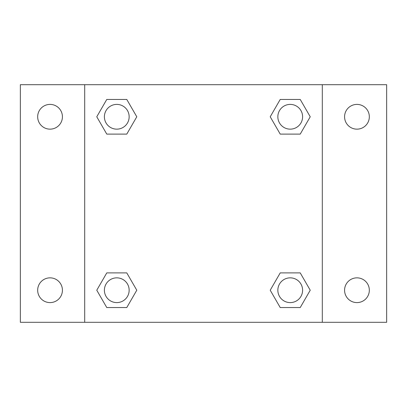 <?xml version="1.0" encoding="UTF-8"?>
<svg xmlns="http://www.w3.org/2000/svg" width="407" height="407" viewBox="0 0 407 407"><rect width="100%" height="100%" fill="white"/><g stroke="black" fill="none" stroke-linecap="round" stroke-linejoin="round"><path stroke-width="0.61" d="M20.35 84.702L386.65 84.702L386.65 322.298L20.35 322.298L20.35 84.702M356.949 104.401A12.373 12.373 0 0 1 369.327 116.778A12.373 12.373 0 0 1 356.949 129.151A12.373 12.373 0 0 1 344.576 116.778A12.373 12.373 0 0 1 356.949 104.401M356.949 277.849A12.373 12.373 0 0 1 369.327 290.222A12.373 12.373 0 0 1 356.949 302.599A12.373 12.373 0 0 1 344.576 290.222A12.373 12.373 0 0 1 356.949 277.849M50.051 277.849A12.373 12.373 0 0 1 62.424 290.222A12.373 12.373 0 0 1 50.051 302.599A12.373 12.373 0 0 1 37.673 290.222A12.373 12.373 0 0 1 50.051 277.849M50.051 104.401A12.373 12.373 0 0 1 62.424 116.778A12.373 12.373 0 0 1 50.051 129.151A12.373 12.373 0 0 1 37.673 116.778A12.373 12.373 0 0 1 50.051 104.401M106.771 272.899L126.781 272.899L136.783 290.222L126.781 307.55L106.771 307.55L96.769 290.222L106.771 272.899L126.781 272.899L106.771 272.899M280.219 99.45L300.229 99.45L310.231 116.778L300.229 134.101L280.219 134.101L270.217 116.778L280.219 99.45L300.229 99.45L280.219 99.45M84.702 322.298L84.702 84.702M322.298 84.702L322.298 322.298M106.771 99.45L126.781 99.45L136.783 116.778L126.781 134.101L106.771 134.101L96.769 116.778L106.771 99.45L126.781 99.45L106.771 99.45M280.219 272.899L300.229 272.899L310.231 290.222L300.229 307.55L280.219 307.55L270.217 290.222L280.219 272.899L300.229 272.899L280.219 272.899M300.229 307.55L280.219 307.55L300.229 307.55M302.599 290.222A12.373 12.373 0 0 0 284.035 279.507A12.373 12.373 0 0 0 284.035 300.941A12.373 12.373 0 0 0 302.599 290.222M126.781 307.55L106.771 307.55L126.781 307.55M129.151 290.222A12.373 12.373 0 0 0 110.587 279.507A12.373 12.373 0 0 0 110.587 300.941A12.373 12.373 0 0 0 129.151 290.222M300.229 134.101L280.219 134.101L300.229 134.101M302.599 116.778A12.373 12.373 0 0 0 284.035 106.059A12.373 12.373 0 0 0 284.035 127.493A12.373 12.373 0 0 0 302.599 116.778M126.781 134.101L106.771 134.101L126.781 134.101M129.151 116.778A12.373 12.373 0 0 0 110.587 106.059A12.373 12.373 0 0 0 110.587 127.493A12.373 12.373 0 0 0 129.151 116.778"/></g></svg>
